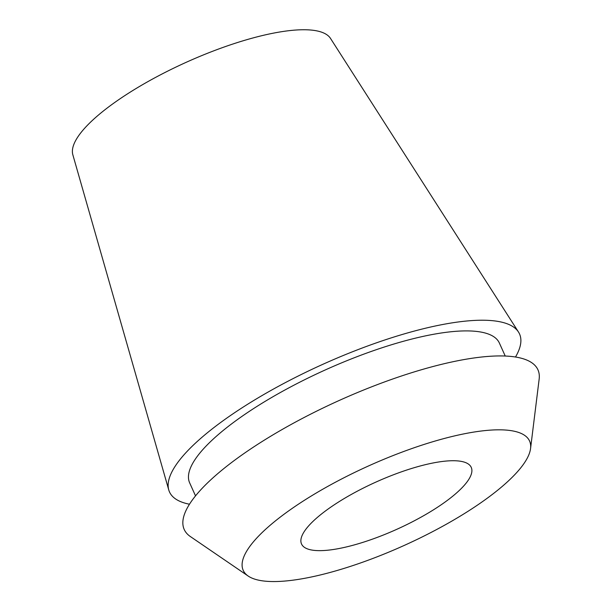 <?xml version="1.0" encoding="UTF-8"?>
<svg xmlns="http://www.w3.org/2000/svg" width="612" height="612" viewBox="0 0 612 612"><rect width="100%" height="100%" fill="white"/><g stroke="black" fill="none" stroke-linecap="round" stroke-linejoin="round"><path stroke-width="0.92" d="M304.722 530.856A93.1 25.819 155.7 0 0 301.532 543.999A93.1 25.819 155.7 0 0 378.836 536.785A93.1 25.819 155.7 0 0 468.05 480.519A93.1 25.819 155.7 0 0 471.24 467.377A93.1 25.819 155.7 0 0 393.929 474.591A93.1 25.819 155.7 0 0 304.722 530.856M524.186 463.215A157.1 43.567 -24.3 0 1 385.713 553.393A157.1 43.567 -24.3 0 1 248.189 576.053A157.1 43.567 -24.3 0 1 248.587 548.161A157.1 43.567 -24.3 0 1 411.096 448.818A157.1 43.567 -24.3 0 1 530.558 448.558A157.1 43.567 -24.3 0 1 524.186 463.215M530.558 448.558L539.157 379.073A194.058 53.818 155.7 0 0 391.603 379.394A194.058 53.818 155.7 0 0 190.868 502.108A194.058 53.818 155.7 0 0 190.378 536.556L248.189 576.053M505.237 356.031L499.369 343.034A169.906 47.116 155.7 0 0 358.288 356.207A169.906 47.116 155.7 0 0 195.48 458.893A169.906 47.116 155.7 0 0 189.659 482.876L195.526 495.865M189.475 504.219A192.023 53.252 -24.3 0 1 168.759 489.944A192.023 53.252 -24.3 0 1 176.08 464.868A192.023 53.252 -24.3 0 1 356.513 350.194A192.023 53.252 -24.3 0 1 518.494 332.033A192.023 53.252 -24.3 0 1 515.503 357.01M518.494 332.033L330.526 38.441A141.487 39.237 155.7 0 0 211.178 51.829A141.487 39.237 155.7 0 0 78.237 136.323A141.487 39.237 155.7 0 0 72.843 154.798L168.759 489.944"/></g></svg>
